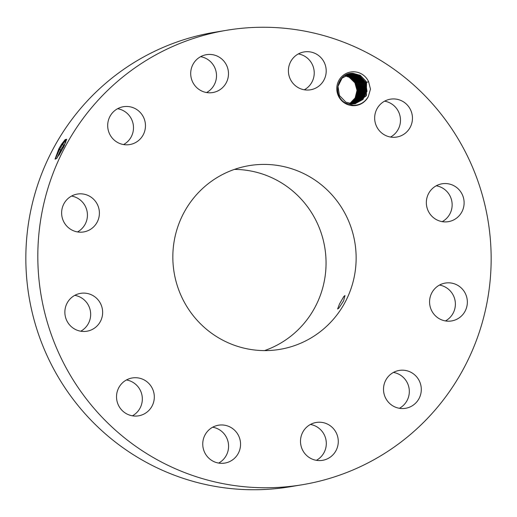 <?xml version="1.0" encoding="UTF-8"?>
<svg xmlns="http://www.w3.org/2000/svg" width="517" height="517" viewBox="0 0 517 517"><rect width="100%" height="100%" fill="white"/><g stroke="black" fill="none" stroke-linecap="round" stroke-linejoin="round"><path stroke-width="0.78" d="M226.698 30.27L214.723 32.261A230.356 226.569 80.6 0 0 25.85 260.452A230.356 226.569 80.6 0 0 290.302 486.73L302.277 484.739A230.356 226.569 80.6 0 0 491.15 256.548A230.356 226.569 80.6 0 0 226.698 30.27A230.356 226.569 80.6 0 0 37.825 258.455A230.356 226.569 80.6 0 0 302.277 484.739M55.151 159.255L59.507 149.484L58.835 148.902L55.086 158.939L56.579 158.59L63.436 147.397L66.706 139.267L65.226 139.545L61.542 144.269L58.841 148.883L61.639 144.366L65.872 139.428L66.48 139.332L61.594 144.34L59.714 147.3M353.628 105.688A16.958 16.68 80.6 0 0 368.343 96.511L370.469 89.118L368.589 81.647A16.958 16.68 80.6 0 0 336.78 88.808A16.958 16.68 80.6 0 0 353.628 105.688M221.845 463.335A19.194 18.883 80.6 0 0 240.483 442.558A19.194 18.883 80.6 0 0 218.517 425.213A19.194 18.883 80.6 0 0 221.845 463.335M172.84 257.893A93.138 91.612 80.6 0 0 279.768 349.382A93.138 91.612 80.6 0 0 356.135 257.117A93.138 91.612 80.6 0 0 249.207 165.627A93.138 91.612 80.6 0 0 172.84 257.893M309.793 424.819A19.194 18.883 80.6 0 0 322.537 460.33A19.194 18.883 80.6 0 0 337.129 434.907A19.194 18.883 80.6 0 0 309.793 424.819M385.953 379.84A19.194 18.883 80.6 0 0 405.554 408.301A19.194 18.883 80.6 0 0 417.865 378.425A19.194 18.883 80.6 0 0 385.953 379.84M429.575 302.083A19.194 18.883 80.6 0 0 451.612 320.941A19.194 18.883 80.6 0 0 467.349 301.928A19.194 18.883 80.6 0 0 445.311 283.07A19.194 18.883 80.6 0 0 429.575 302.083M428.961 212.384A19.194 18.883 80.6 0 0 448.375 221.657A19.194 18.883 80.6 0 0 461.494 193.061A19.194 18.883 80.6 0 0 442.08 183.787A19.194 18.883 80.6 0 0 428.961 212.384M384.273 134.775A19.194 18.883 80.6 0 0 412.172 121.527A19.194 18.883 80.6 0 0 390.413 99.18A19.194 18.883 80.6 0 0 384.273 134.775M307.492 90.048A19.194 18.883 80.6 0 0 326.13 69.265A19.194 18.883 80.6 0 0 304.164 51.926A19.194 18.883 80.6 0 0 307.492 90.048M219.189 90.191A19.194 18.883 80.6 0 0 206.438 54.679A19.194 18.883 80.6 0 0 191.846 80.103A19.194 18.883 80.6 0 0 219.189 90.191M143.022 135.17A19.194 18.883 80.6 0 0 123.427 106.709A19.194 18.883 80.6 0 0 111.116 136.585A19.194 18.883 80.6 0 0 143.022 135.17M99.4 212.92A19.194 18.883 80.6 0 0 77.363 194.069A19.194 18.883 80.6 0 0 61.626 213.082A19.194 18.883 80.6 0 0 83.664 231.939A19.194 18.883 80.6 0 0 99.4 212.92M100.02 302.626A19.194 18.883 80.6 0 0 80.6 293.352A19.194 18.883 80.6 0 0 67.481 321.949A19.194 18.883 80.6 0 0 86.901 331.223A19.194 18.883 80.6 0 0 100.02 302.626M144.702 380.234A19.194 18.883 80.6 0 0 116.81 393.482A19.194 18.883 80.6 0 0 138.562 415.83A19.194 18.883 80.6 0 0 144.702 380.234M218.659 463.077A19.194 18.883 80.6 0 0 212.694 427.216M316.385 460.317A19.194 18.883 80.6 0 0 310.42 424.457M399.395 408.294A19.194 18.883 80.6 0 0 393.431 372.434M445.454 320.934A19.194 18.883 80.6 0 0 439.495 285.074M442.222 221.644A19.194 18.883 80.6 0 0 436.258 185.784M390.555 137.044A19.194 18.883 80.6 0 0 384.59 101.183M304.306 89.784A19.194 18.883 80.6 0 0 298.341 53.923M206.58 92.543A19.194 18.883 80.6 0 0 200.615 56.683M123.569 144.566A19.194 18.883 80.6 0 0 117.605 108.706M77.505 231.926A19.194 18.883 80.6 0 0 71.546 196.066M80.742 331.216A19.194 18.883 80.6 0 0 74.778 295.356M132.41 415.817A19.194 18.883 80.6 0 0 126.445 379.956M66.667 139.655L66.46 139.319M65.827 142.272L60.702 149.917L59.507 149.484L62.725 144.237L66.519 139.364M368.589 81.647L366.585 82.403A15.116 14.87 80.6 0 0 365.965 81.201L360.343 75.372L353.059 73.304C337.847 72.128 331.3 95.6 345.731 103.154L353.557 105.319C360.078 105.19 365.008 102.25 368.343 96.511M264.517 350.604A93.138 91.612 80.6 0 0 326.053 262.119A93.138 91.612 80.6 0 0 234.382 169.408M338.881 308.126L343.579 300.894L344.975 295.543L343.818 296.493L339.52 303.944L337.601 309.011L338.881 308.126M60.702 149.917L56.922 158.183M366.585 82.403L366.223 95.858L355.392 103.743L353.033 103.943L345.905 102.179L339.417 95.483L337.995 86.365L342.047 78.17L350.041 73.983L352.361 73.789L359.367 75.572L365.655 82.203L366.999 91.238L362.966 99.438L354.998 103.801L362.928 99.471L366.973 91.335L365.7 82.332L359.515 75.663L352.348 73.789L350.035 73.983M365.965 81.201L366.456 95.374L355.366 103.749M65.762 142.421L60.748 149.943L56.986 158.105M345.117 75.766L349.208 77.266L354.862 82.72L357.021 90.268L355.166 97.9L349.744 103.594L355.134 97.939L357.008 90.359L354.921 82.843L349.356 77.356L345.11 75.773M58.977 155.223L64.03 146.201M349.647 74.054L351.566 73.918L358.733 75.792L364.879 82.371L366.223 91.263L362.352 99.38L354.604 103.852L362.391 99.348L366.249 91.173L364.828 82.242L358.585 75.702L351.579 73.918L349.654 74.054M350.138 77.227L345.479 75.56L349.99 77.13L355.696 82.681L357.803 90.352L355.786 98.049L350.164 103.678L355.754 98.088L357.79 90.443L355.754 82.804L350.138 77.227M349.259 74.138L350.784 74.047L349.266 74.131M350.571 103.749L356.375 98.23L358.572 90.527L356.588 82.765L350.92 77.091L345.847 75.366L350.772 77.001L356.53 82.642L358.585 90.43L356.413 98.191L350.578 103.755M357.803 75.831L364 82.287L365.493 91.102L361.816 99.258L354.21 103.891L361.777 99.29L365.467 91.192L364.052 82.41L357.951 75.921L350.784 74.047L357.803 75.831L358.094 75.456M351.702 76.962L346.222 75.185L351.547 76.871L357.363 82.604L359.36 90.514L357.027 98.327L350.985 103.814L356.995 98.366L359.347 90.604L357.421 82.726L351.702 76.962M357.021 75.96L363.173 82.326L364.737 91.031L361.228 99.154L353.815 103.917L361.189 99.186L364.711 91.128L363.225 82.449L357.169 76.057L350.003 74.177L357.021 75.96L357.312 75.585M348.49 74.332L349.233 74.306L348.49 74.332M352.484 76.833L346.59 75.01L352.329 76.742L358.197 82.565L360.136 90.591L357.641 98.463L351.398 103.865L357.609 98.501L360.123 90.682L358.255 82.688L352.484 76.833M356.239 76.096L362.346 82.365L363.974 90.96L360.64 99.051L353.415 103.936L360.608 99.083L363.955 91.057L362.398 82.494L356.387 76.186L349.221 74.312L356.239 76.096L356.53 75.715M348.109 74.442L355.457 76.225L361.519 82.41L363.212 90.889L360.052 98.941L353.014 103.943L360.013 98.98L363.192 90.979L361.57 82.533L355.606 76.316L348.103 74.442M351.799 103.898L358.216 98.624L360.892 90.759L359.082 82.649L353.266 76.703L346.965 74.855M346.972 74.849L353.111 76.613L359.031 82.526L360.911 90.669L358.249 98.592L351.806 103.898M354.048 76.574L346.881 74.7L353.893 76.484L359.858 82.487L361.68 90.74L358.856 98.715L352.213 103.923L358.817 98.747L361.661 90.837L359.916 82.61L354.048 76.574M352.607 103.943L359.418 98.863L362.43 90.908L360.743 82.571L354.83 76.445L347.657 74.571M354.966 75.973L354.675 76.354L360.692 82.449L362.449 90.818L359.451 98.831L352.613 103.943M354.675 76.354L347.67 74.564M63.494 145.413L62.725 144.237L61.639 144.366M64.625 145.303L63.539 145.432M61.685 150.621L60.748 149.943M359.767 75.049L359.367 75.572M358.876 75.327L358.585 75.702M354.184 76.102L353.893 76.484M352.62 76.361L352.329 76.742M351.056 76.626L350.772 77.001M350.274 76.755L349.99 77.13"/></g></svg>

